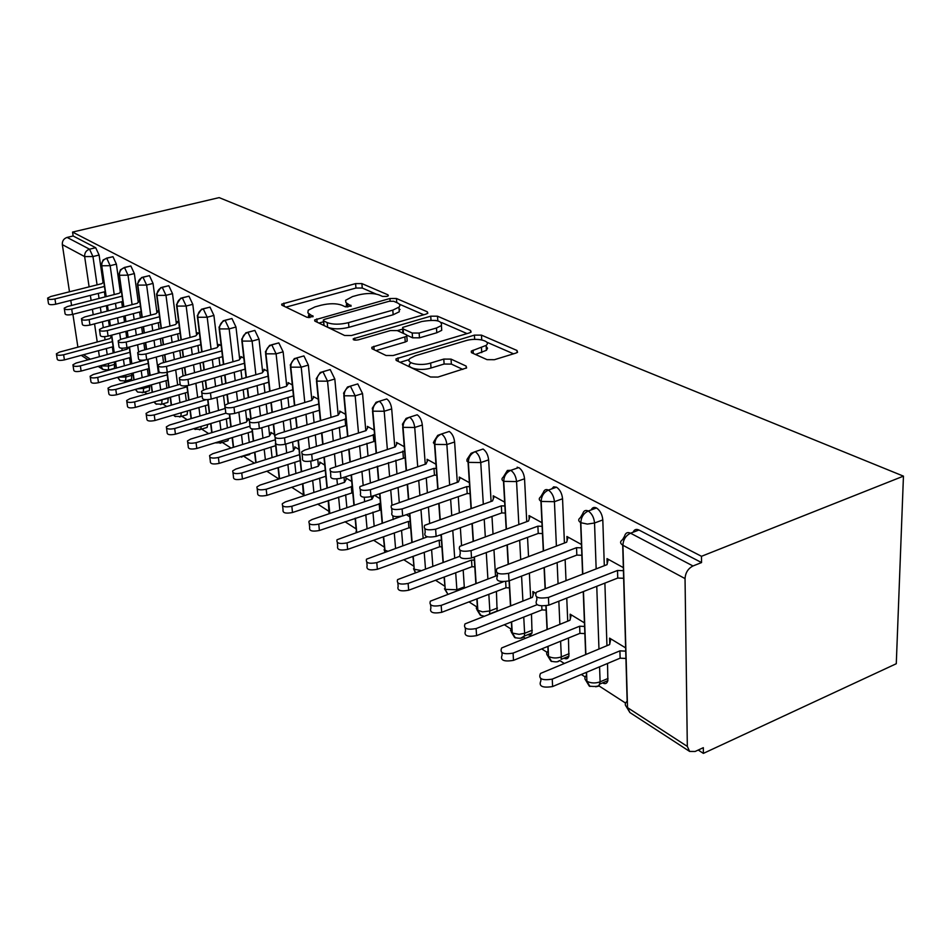 <?xml version="1.0" encoding="UTF-8"?>
<svg xmlns="http://www.w3.org/2000/svg" width="951" height="951" viewBox="0 0 951 951"><rect width="100%" height="100%" fill="white"/><g stroke="black" fill="none" stroke-linecap="round" stroke-linejoin="round"><path stroke-width="1.43" d="M387.009 296.391L388.353 295.749L388.02 294.858L361.879 283.588L355.591 283.612L281.698 304.13L282.09 305.271L307.042 317.325L313.129 316.6L307.862 312.891L308.219 310.216L315.019 306.888L321.117 305.212C329.426 303.262 336.333 303.262 341.825 305.2L345.201 306.745L351.169 306.056L345.962 302.656L345.582 300.314L352.5 296.581L358.468 294.941C366.61 293.039 373.47 293.027 379.045 294.905L382.48 296.403L387.009 296.391M487.055 359.656L494.401 359.704L515.882 353.094L517.558 352.286L516.987 350.467L481.468 335.144L474.406 335.121L396.008 358.872L396.448 360.536L430.53 377L437.959 377.071L466.608 367.918L466.121 366.076L451.036 359.121L443.784 359.074L430.66 363.044C419.962 366.551 404.413 362.961 410.071 358.372L415.278 355.781L465.681 340.72C476.118 337.32 491.94 340.862 486.139 345.391L471.304 351.085L471.827 352.821L487.055 359.656M72.549 232.08L219.146 197.618L903.45 476.142L701.493 556.299L72.549 232.08L73.132 235.991L67.105 237.417L89.549 249.198L95.694 247.724L73.132 235.991M425.989 314.127L427.843 313.236L427.332 311.809L396.448 298.495L389.934 298.507L314.674 319.928L315.09 321.212L344.619 335.489L351.43 335.513L425.989 314.127M437.496 316.196L470.579 330.461L471.114 332.065L469.342 332.921L393.12 355.531L386.011 355.484L372.245 348.839L371.817 347.293L406.826 336.262L406.35 334.74L397.28 330.591L390.433 330.568L358.361 339.828C354.711 340.434 353.011 340.089 353.249 338.782L430.72 316.184L437.496 316.196L437.817 320.844M592.128 508.416L592.164 509.57M553.637 486.853L553.696 488.196M517.225 467.107L517.285 468.094M687.323 746.416L685.041 578.588L622.917 545.268L627.529 707.627L687.323 746.416L689.641 751.445L695.157 751.468L703.324 747.676L703.383 753.382L896.282 663.727L903.45 476.142M89.109 286.857L84.651 256.604L62.326 244.633L69.482 291.791M70.79 300.373L71.563 305.461M72.906 314.317L77.899 347.163M62.326 244.633C62.124 240.995 63.717 238.582 67.105 237.417M703.383 753.382L698.224 750.042M625.544 703.062L599.094 685.968M585.162 676.957L581.311 674.473M564.169 663.394L560.401 660.957M547.003 652.303L541.725 648.891M525.202 638.204L523.799 637.301M510.901 628.968L504.351 624.736M476.701 606.857L469.009 601.888M444.236 585.864L435.534 580.253M413.388 565.928L403.795 559.735M384.038 546.956L373.648 540.251M355.412 518.14L356.684 531.942L356.09 528.875L344.975 521.719M329.308 511.579L317.682 504.078M303.738 495.055L291.672 487.257M278.881 478.995L266.839 471.209M254.416 463.173L243.86 456.361M231.022 448.064L222.32 442.429M208.661 433.608L201.648 429.067M187.252 419.771L181.796 416.241M166.734 406.505L162.728 403.913M147.06 393.785L144.374 392.05M128.171 381.577L126.721 380.638M701.493 556.299L701.553 562.564L692.994 565.976C688.108 568.496 685.457 572.704 685.041 578.588M701.553 562.564L638.929 530.016L630.549 533.202L692.994 565.976M633.116 532.227C634.258 529.505 636.195 528.768 638.929 530.016M95.694 247.724L99.106 255.046L103.065 282.542M104.396 291.838L105.133 296.89M106.393 305.675L107.178 311.12M108.485 320.19L109.329 326.062M110.685 335.441L110.97 337.439M112.337 346.937L113.205 352.964M114.489 361.903L114.429 368.334L113.49 368.608M591.201 509.926C592.295 507.489 594.054 506.835 596.515 507.977C600.176 510.532 602.268 514.515 602.803 519.924L604.313 565.702M604.884 583.118L606.952 645.681M607.534 663.465L607.855 680.643C607.035 683.591 605.264 684.34 602.542 682.913M625.627 647.881L609.579 638.133L609.769 643.875M607.178 563.991L607.011 558.617L623.345 567.628M551.675 488.921L553.648 486.841L556.525 487.197C559.996 489.634 562.005 493.486 562.552 498.764L564.43 543.033M565.132 559.557L566.011 580.526M566.76 598.096L567.735 621.158M568.448 638.026L568.9 656.166C568.092 658.77 566.463 659.435 564.038 658.175M584.449 622.869L570.148 614.18L570.338 618.697M567.081 540.703L566.903 536.483L581.453 544.507M514.336 469.105L518.782 467.571C522.063 469.901 523.977 473.634 524.548 478.781L526.747 521.647M527.543 537.363L528.53 556.478M529.374 573.144L530.658 598.013M531.478 614.049L532.037 632.986L530.337 635.161L527.615 634.757M535.461 593.115L532.857 591.534L533.047 595.219M529.196 519.02L529.018 515.573L541.951 522.705M478.995 450.394L483.072 449.027C486.187 451.25 488.041 454.863 488.624 459.88L491.096 501.45M491.976 516.429L493.022 533.903M493.961 549.737L495.53 576.116M496.434 591.403L497.1 611.041M493.367 498.704L493.2 495.804L504.648 502.128M445.52 432.681L449.264 431.457C452.224 433.573 453.996 437.091 454.602 441.989L457.3 482.347M458.263 496.648L459.345 512.648M460.355 527.746L461.532 545.351M463.185 569.994L464.35 587.873M459.416 479.554L459.25 477.069L469.378 482.656M413.744 415.884L417.204 414.791C420.009 416.823 421.721 420.235 422.327 425.026L425.252 464.231M426.262 477.925L427.356 492.606M428.425 507.014L429.626 523.121M431.599 549.69L432.824 566.154M441.098 535.782L439.897 535.056M427.213 461.461L427.058 459.297L435.962 464.219M383.562 399.943L386.748 398.968C389.423 400.906 391.063 404.223 391.693 408.906L394.784 447.041M395.854 460.177L396.947 473.669M398.065 487.459L399.265 502.235M401.56 530.432L402.796 545.624M409.798 516.773L406.362 514.681M396.626 444.331L396.472 442.417L404.27 446.72M350.384 386.13L357.778 383.907L362.557 393.583L365.802 430.708M366.908 443.321L368.001 455.755M369.154 468.962L370.355 482.549M371.568 496.422L371.817 499.263M372.947 512.125L374.171 526.176M373.434 495.792L373.493 496.446M380.043 498.693L374.611 495.388M367.526 428.069L367.383 426.369L374.171 430.114M322.876 371.686L330.199 369.582L334.811 378.997L338.199 415.159M339.341 427.284L340.41 438.756M341.599 451.452L342.776 463.957M344.024 477.247L344.5 482.335M345.653 494.71L346.877 507.715M351.727 481.491L345.914 477.961L346.069 479.601M339.816 412.603L339.673 411.07L345.546 414.315M296.664 357.933L303.916 355.924L308.362 365.089L311.857 400.181M313.034 412.033L314.092 422.624M315.304 434.821L316.457 446.364M317.729 459.119L318.419 466.026M319.619 478.115L320.82 490.181M324.743 465.098L319.762 462.067L319.905 463.565M313.39 397.875L313.259 396.496L318.3 399.277M271.653 344.797L278.821 342.883L283.136 351.822L286.715 385.892M287.927 397.482L288.961 407.29M290.198 419.034L291.315 429.686M292.599 441.953L293.49 450.453M294.739 462.281L295.916 473.491M299.006 449.466L294.774 446.899L294.917 448.254M288.177 383.847L288.046 382.587L292.314 384.941M247.771 332.268L254.856 330.425L259.029 339.15L262.678 372.281M263.926 383.61L264.925 392.68M266.173 404.009L267.267 413.863M268.562 425.668L269.656 435.594M270.94 447.16L272.081 457.586M274.423 434.536L270.88 432.384L271.023 433.62M264.081 370.438L263.95 369.285L267.528 371.259M224.935 320.285L231.937 318.514L235.979 327.025L239.7 359.288M240.972 370.343L241.934 378.76M243.194 389.696L244.241 398.814M245.56 410.19L246.844 421.412M248.152 432.705L249.269 442.405M250.077 453.698L248.009 455.053M249.804 419.581L248.021 418.488L248.152 419.641M241.031 357.635L240.912 356.566L243.836 358.182M203.086 308.813L209.993 307.114L213.916 315.423L217.684 346.877M218.98 357.659L219.919 365.469M221.179 376.037L222.189 384.489M223.509 395.473L224.721 405.566M224.864 406.778L224.995 407.848M226.314 418.88L227.396 427.914M228.525 438.732L227.978 440.693L226.409 441.169M218.968 345.368L218.849 344.393L221.191 345.689M182.14 297.818L188.964 296.189L192.78 304.308L196.595 335.002M197.903 345.522L198.807 352.773M200.079 362.997L201.053 370.842M202.373 381.446L203.431 390.017M205.38 405.625L206.426 414.065M207.675 424.479L207.128 427.415L205.678 427.855M197.82 333.635L197.701 332.719L199.508 333.718M162.074 287.285L168.803 285.704L172.5 293.645L176.363 323.625M177.682 333.884L178.55 340.624M179.822 350.527L180.761 357.814M182.081 368.073L183.091 375.942M185.279 392.918L186.289 400.799M187.585 410.88L187.097 414.672L185.778 415.064M177.54 322.377L177.421 321.533L178.729 322.246M142.805 277.181L149.45 275.647L153.04 283.41L156.939 312.724M158.27 322.734L159.09 328.998M160.374 338.592L161.266 345.356M162.585 355.294L163.56 362.604M165.961 380.733L166.936 388.091M168.232 397.851L167.863 402.416L166.651 402.772M158.068 311.583L157.961 310.787L158.805 311.25M124.308 267.469L130.858 265.983L134.353 273.579L138.275 302.263M139.607 312.023L140.403 317.848M141.675 327.156L142.531 333.444M143.851 343.085L144.778 349.873M147.393 369.024L148.332 375.895M149.628 385.381L149.366 390.623L148.249 390.944M106.524 258.137L112.979 256.699L116.391 264.14L120.325 292.207M121.669 301.729L122.429 307.149M123.701 316.196L124.522 322.044M125.829 331.388L126.721 337.7M128.076 347.377L128.171 348.03M129.538 357.766L130.442 364.197M131.725 373.398L131.571 379.283L130.537 379.568M117.793 377.297L120.111 380.65L125.52 380.971L125.936 376.965L131.999 375.276M112.979 256.699L106.75 258.232C103.243 259.468 101.579 261.989 101.757 265.781L106.191 296.617M107.451 305.402L108.236 310.846M109.543 319.916L110.387 325.789M111.731 335.156L114.251 352.678M115.535 361.618L116.462 368.073M135.541 389.387L137.669 392.085L143.232 392.383L143.66 388.365L149.806 386.617M130.858 265.983L124.533 267.564C120.979 268.836 119.279 271.404 119.446 275.267L123.856 306.781M125.128 315.827L125.948 321.664M127.256 331.007L128.135 337.32M129.491 346.984L131.844 363.805M133.14 373.006L134.103 379.913M154.074 401.952L156.511 404.27M149.45 275.647L143.03 277.276C139.417 278.584 137.693 281.199 137.847 285.134L142.234 317.361M143.506 326.668L144.362 332.957M145.681 342.586L146.597 349.374M147.964 359.347L150.139 375.395M151.435 384.858L152.445 392.24M173.498 415.028L175.495 416.621M168.803 285.704L162.288 287.38C158.627 288.724 156.867 291.41 157.01 295.404L161.373 328.38M162.633 337.974L163.524 344.738M164.844 354.675L165.807 361.974M167.174 372.281L169.171 387.449M170.467 397.209L171.513 405.114M194.515 429.091L195.252 429.495M188.964 296.189L182.354 297.913C178.633 299.303 176.838 302.038 176.969 306.115L181.296 339.876M182.556 349.766L183.484 357.053M184.803 367.3L185.814 375.17M187.157 385.737L188.987 400.002M190.271 410.083L191.365 418.547M220.073 443.225L221.5 442.679L215.841 442.893M209.993 307.114L203.276 308.897C199.496 310.323 197.665 313.117 197.784 317.277L202.064 351.87M203.324 362.081L204.287 369.915M205.606 380.519L206.652 389.007M207.972 399.682L209.624 413.103M210.92 423.504L212.037 432.586M231.937 318.514L225.114 320.368C221.274 321.83 219.408 324.695 219.515 328.927L223.735 364.388M224.983 374.944L225.993 383.396M227.301 394.356L228.383 403.521M229.643 414.101L231.152 426.773M232.436 437.531L233.589 447.267M254.856 330.425L247.938 332.339C244.038 333.86 242.125 336.773 242.208 341.1L246.368 377.476M247.605 388.4L248.651 397.506M249.947 408.871L251.088 418.844M252.241 428.96L253.62 441.062M254.892 452.189L256.081 462.65M278.821 342.883L271.796 344.868C267.837 346.437 265.888 349.421 265.947 353.831L270.025 391.17M271.249 402.487L272.331 412.33M273.615 424.122L274.863 435.558M275.065 437.448L275.564 441.977M275.766 443.891L277.086 456.005M278.346 467.523L279.57 478.769M303.916 355.924L296.771 357.98C292.742 359.597 290.756 362.652 290.804 367.157L294.774 405.53M295.987 417.251L297.092 427.891M298.364 440.147L301.622 471.637M302.87 483.595L304.118 495.709M330.199 369.582L322.948 371.722C318.858 373.398 316.826 376.525 316.849 381.125L320.713 420.58M321.902 432.753L323.031 444.272M324.279 457.015L327.31 488.029M328.535 500.44L329.807 513.504M357.778 383.907L350.408 386.142C346.247 387.865 344.167 391.075 344.167 395.782L347.9 436.39M349.065 449.05L350.218 461.532M351.43 474.799L354.236 505.231M383.622 536.744L385.143 551.913M386.748 398.968L379.259 401.286C375.027 403.069 372.899 406.362 372.863 411.177L376.441 453.009M377.571 466.192L378.736 479.756M379.925 493.593L382.468 523.288M413.221 556.323L414.244 569.28L415.409 572.538M417.204 414.791L409.596 417.204C405.292 419.058 403.105 422.446 403.046 427.356L406.457 470.507M407.539 484.261L408.704 499.002M409.845 513.481L412.116 542.296M444.343 576.984L445.234 589.382L447.707 593.935M449.264 431.457L441.537 433.977C437.163 435.903 434.928 439.374 434.833 444.402L438.031 488.945M439.065 503.329L440.218 519.389M441.3 534.557L443.297 562.314M477.105 598.797L477.854 610.542L480.992 615.523M483.072 449.027L475.215 451.654C470.769 453.663 468.474 457.229 468.344 462.376L471.304 508.428M472.267 523.478L473.396 541.024M474.418 556.941L476.118 583.438M511.626 621.871L512.244 632.843L515.359 637.895M518.782 467.571L510.794 470.329C506.265 472.409 503.911 476.094 503.745 481.361L506.419 529.029M507.299 544.828L508.381 564.026M509.32 580.764L510.723 605.751M548.061 646.311L548.537 656.392L551.628 661.516M556.525 487.197L548.418 490.074C543.806 492.249 541.392 496.042 541.178 501.439L543.52 550.855M544.317 567.462L545.315 588.538M546.136 605.882L547.253 629.372M586.553 672.274L586.898 681.273L589.965 686.467M596.515 507.977L588.265 510.996C583.581 513.267 581.097 517.166 580.835 522.705L582.797 574.024M583.462 591.534L585.875 654.407M346.461 304.237L346.176 307.007M308.671 314.781L308.445 317.646M376.037 294.025L362.26 288.034L355.971 288.046L285.942 307.137M323.495 321.771L318.894 323.055M423.766 314.769L399.301 304.142M393.69 301.265L389.114 301.277L324.802 319.251L323.328 319.976L323.613 320.879L327.192 322.591C332.826 324.671 339.935 324.695 348.518 322.639L392.799 310.133L398.945 307.149C400.502 305.497 399.979 304.07 397.399 302.882L393.69 301.265M323.399 320.76L324.053 325.527L323.613 320.879M399.028 308.172L399.301 311.762L393.167 314.757L348.934 327.31C340.363 329.379 333.254 329.355 327.631 327.251L324.053 325.527M441.633 322.544L467.06 333.599M375.942 350.622L405.257 342.015L407.194 341.064L407.087 339.733M397.352 330.615L402.772 329.058M436.461 328L441.395 325.599C442.37 320.582 435.82 319.215 421.769 321.521L402.642 327.429L403.117 328.903L412.211 333.028L419.129 333.052L436.461 328L436.794 332.755L441.728 330.342L441.49 326.894M402.737 328.689L402.784 333.1M436.794 332.755L419.486 337.843L412.568 337.807L407.064 335.287M437.817 320.879L435.071 320.392M486.199 346.342L487.53 348.232L486.425 350.301L475.524 354.485M410.44 363.306C404.793 367.918 420.33 371.544 431.017 368.013L430.66 363.044M462.828 369.416L451.368 364.09L444.117 364.031L431.017 368.013M409.168 359.585L400.098 362.295M481.396 339.852L478.234 339.459M513.552 353.82L486.71 342.146M111.683 336.725L109.757 338.627L59.544 352.072L56.382 353.796C56.549 355.353 58.962 355.674 63.622 354.782L64.418 359.894C59.758 360.798 57.345 360.465 57.179 358.896L56.501 354.568M63.622 354.782L112.396 341.659M64.418 359.894L113.121 346.723M103.802 281.876L101.828 283.66L50.855 296.474L47.633 298.091C47.776 299.529 50.213 299.815 54.944 298.947L55.764 304.201C51.033 305.069 48.596 304.772 48.453 303.333L47.74 298.804M105.204 291.636L55.764 304.201M104.455 286.441L54.944 298.947M129.074 347.103L127.03 349.195L76.092 363.056L72.93 364.804C73.061 366.444 75.533 366.801 80.336 365.873L81.12 371.068C76.33 372.007 73.857 371.639 73.726 369.987L73.061 365.648M80.336 365.873L129.966 352.31M81.12 371.068L130.679 357.445M145.087 360.049L93.305 374.48L90.131 376.239C90.226 377.975 92.758 378.367 97.703 377.404L98.488 382.694C93.543 383.657 91.023 383.265 90.916 381.517L90.262 377.155M97.703 377.404L148.225 363.365M98.488 382.694L148.938 368.596M160.172 372.566L111.196 386.356L108.022 388.139C108.093 389.969 110.673 390.397 115.784 389.399L116.557 394.784C111.457 395.782 108.878 395.354 108.818 393.5L108.176 389.137M115.784 389.399L167.221 374.86M116.557 394.784L167.923 380.174M179.87 384.382L129.835 398.731L126.661 400.514C126.685 402.463 129.336 402.927 134.602 401.893L135.375 407.373C130.109 408.407 127.47 407.931 127.446 405.982L126.828 401.619M134.602 401.893L187.002 386.807M135.375 407.373L187.692 392.228M121.407 291.208L119.16 293.3L67.45 306.519L64.228 308.148C64.335 309.669 66.832 309.978 71.705 309.087L72.514 314.424C67.652 315.316 65.155 315.007 65.037 313.473L64.347 308.932M122.834 301.431L72.514 314.424M122.097 296.153L71.705 309.087M139.702 300.873L137.182 303.321L84.71 316.956L81.477 318.609C81.56 320.214 84.116 320.558 89.132 319.631L89.941 325.064C84.924 325.991 82.368 325.646 82.297 324.029L81.608 319.465M141.164 311.607L89.941 325.064M140.439 306.246L89.132 319.631M158.532 311.108L155.928 313.747L102.672 327.822L99.439 329.486C99.486 331.186 102.102 331.566 107.285 330.603L108.081 336.131C102.898 337.094 100.295 336.713 100.247 335.002L99.582 330.425M160.255 322.199L108.081 336.131M159.53 316.742L107.285 330.603M178.027 321.866L175.448 324.6L121.383 339.138L118.162 340.827C118.15 342.622 120.836 343.038 126.186 342.039L126.982 347.674C121.633 348.66 118.958 348.256 118.958 346.437L118.304 341.849M180.131 333.219L126.982 347.674M179.418 327.655L126.186 342.039M202.206 396.151L149.248 411.617L146.085 413.412C146.062 415.48 148.772 415.979 154.228 414.921L154.989 420.497C149.533 421.555 146.834 421.055 146.858 418.975L146.252 414.624M154.228 414.921L206.022 399.717M154.989 420.497L208.293 404.769M198.331 333.064L195.775 335.905L140.891 350.943L137.681 352.631C137.622 354.545 140.368 354.996 145.907 353.962L146.692 359.704C141.152 360.726 138.418 360.274 138.466 358.349L137.836 353.76M200.863 344.702L146.692 359.704M200.162 339.043L145.907 353.962M225.173 407.622L224.305 408.74L169.492 425.049L166.354 426.856C166.259 429.056 169.04 429.602 174.687 428.497L175.436 434.179C169.801 435.285 167.019 434.726 167.114 432.515L166.532 428.2M174.687 428.497L225.874 413.198M175.436 434.179L229.773 417.834M219.491 344.749L216.983 347.697L161.254 363.246L158.056 364.946C157.937 366.991 160.743 367.478 166.484 366.408L167.257 372.257C161.527 373.327 158.722 372.828 158.829 370.771L158.223 366.194M222.498 356.673L167.257 372.257M221.809 350.907L166.484 366.408M248.686 418.892L246.285 422.185L190.628 439.077L187.513 440.884C187.347 443.225 190.2 443.82 196.061 442.679L196.798 448.468C190.949 449.609 188.096 449.003 188.25 446.649L187.704 442.358M196.061 442.679L250.03 426.214M196.798 448.468L252.205 431.469M241.59 356.946L239.117 360.013L182.521 376.109L179.335 377.809C179.145 379.984 182.033 380.519 187.977 379.413L188.738 385.369C182.794 386.475 179.917 385.94 180.108 383.74L179.513 379.176M245.096 369.154L188.738 385.369M244.419 363.282L187.977 379.413M271.582 432.8L269.228 436.224L212.703 453.734L209.624 455.529C209.375 458.025 212.299 458.679 218.385 457.502L219.11 463.399C213.036 464.575 210.112 463.922 210.349 461.401L209.826 457.169M218.385 457.502L275.005 439.873M219.11 463.399L275.647 445.686M264.663 369.677L262.226 372.875L204.75 389.553L201.588 391.253C201.327 393.571 204.275 394.154 210.456 393.013L211.205 399.087C205.036 400.228 202.088 399.634 202.349 397.304L201.778 392.763M399.147 309.717L400.098 309.455M268.717 382.195L211.205 399.087M268.063 376.204L210.456 393.013M295.511 447.339L293.193 450.905L235.8 469.069L232.745 470.852C232.413 473.515 235.42 474.228 241.744 473.004L242.446 479.007C236.133 480.243 233.138 479.518 233.471 476.831L232.971 472.647M241.744 473.004L299.553 454.673M242.446 479.007L300.159 460.605M288.783 382.991L286.406 386.32L228.014 403.628L224.9 405.304C224.531 407.789 227.562 408.431 233.994 407.254L234.719 413.435C228.299 414.624 225.28 413.97 225.637 411.474L225.102 406.98M293.455 395.889L234.719 413.435M292.813 389.779L233.994 407.254M320.523 462.543L318.276 466.252L259.98 485.117L256.972 486.876C256.532 489.717 259.611 490.514 266.197 489.242L266.886 495.364C260.312 496.636 257.234 495.84 257.673 492.975L257.21 488.873M266.197 489.242L325.254 470.21M266.886 495.364L325.836 476.261M314.032 396.924L311.714 400.395L252.384 418.369L249.317 420.033C248.841 422.684 251.956 423.397 258.66 422.161L259.373 428.485C252.681 429.721 249.566 428.996 250.042 426.321L249.531 421.887M319.37 410.261L259.373 428.485M318.763 404.02L258.66 422.161M346.723 478.448L344.535 482.323L285.312 501.926L282.376 503.661C281.817 506.705 284.967 507.572 291.838 506.265L292.504 512.506C285.645 513.825 282.495 512.946 283.053 509.879L282.613 505.873M291.838 506.265L352.191 486.484M292.504 512.506L352.762 492.654M351.87 492.63L351.299 486.46M340.482 411.521L338.247 415.147L277.942 433.834L274.946 435.463C274.34 438.304 277.537 439.089 284.527 437.817L285.217 444.26C278.239 445.543 275.041 444.747 275.635 441.882L275.16 437.531M346.556 425.323L285.217 444.26M345.974 418.963L284.527 437.817M345.07 418.939L345.653 425.299M373.909 495.626L372.067 499.18L311.904 519.579L309.027 521.255C308.326 524.524 311.571 525.487 318.751 524.12L319.393 530.492C312.225 531.859 308.992 530.896 309.681 527.603L309.289 523.728M318.751 524.12L380.459 503.555M319.393 530.492L381.006 509.843M379.699 509.807L379.164 503.519M368.227 426.833L366.064 430.625L304.784 450.061L301.859 451.654C301.11 454.709 304.391 455.577 311.702 454.257L312.368 460.843C305.069 462.162 301.8 461.283 302.537 458.216L302.097 453.948M375.11 441.133L312.368 460.843M374.563 434.631L311.702 454.257M373.232 434.607L373.791 441.098M401.191 516.381L337.046 539.74C336.178 543.247 339.507 544.293 347.032 542.89L347.638 549.393C340.137 550.807 336.809 549.749 337.676 546.219L337.32 542.486M347.032 542.89L408.419 521.421L410.178 521.469M347.638 549.393L408.918 527.841L410.677 527.888M408.918 527.841L408.419 521.421M397.363 442.916L395.295 446.875L330.163 468.677C329.26 471.946 332.636 472.909 340.28 471.541L340.922 478.27C333.278 479.637 329.914 478.674 330.817 475.369L330.413 471.232M405.138 457.74L340.922 478.27M404.615 451.107L340.28 471.541M402.832 451.071L403.355 457.704M427.415 536.84L366.527 559.164C365.481 562.933 368.893 564.086 376.774 562.635L377.357 569.28C369.487 570.731 366.076 569.566 367.122 565.774L366.801 562.219M376.774 562.635L439.16 540.239L441.43 540.311M377.357 569.28L439.635 546.789L441.894 546.861M439.635 546.789L439.16 540.239M427.998 459.82L426.024 463.969L359.989 486.567C358.884 490.098 362.343 491.156 370.379 489.741L370.985 496.612C362.961 498.027 359.502 496.969 360.595 493.414L360.239 489.42M436.747 475.215L434.452 475.155L370.985 496.612M436.259 468.439L433.965 468.379L370.379 489.741M433.965 468.379L434.452 475.155M459.309 556.454L397.589 579.611C396.329 583.652 399.836 584.936 408.122 583.438L408.668 590.226C400.395 591.724 396.888 590.44 398.16 586.363L397.875 583.011M408.122 583.438L471.518 560.044L474.347 560.139M408.668 590.226L471.958 566.737L474.787 566.832M471.958 566.737L471.518 560.044M460.248 477.616L458.394 481.967L391.432 505.433C390.112 509.225 393.666 510.39 402.107 508.94L402.677 515.965C394.249 517.427 390.695 516.25 392.014 512.434L391.693 508.607M470.079 493.617L467.203 493.545L402.677 515.965M469.628 486.686L466.751 486.615L402.107 508.94M466.751 486.615L467.203 493.545M497.325 574.404L496.921 575.593L430.375 601.163C428.853 605.514 432.455 606.928 441.181 605.395L441.692 612.325C432.978 613.859 429.388 612.444 430.898 608.058L430.66 604.943M441.181 605.395L503.269 581.81M441.692 612.325L506.003 587.754L509.463 587.884M506.003 587.754L505.659 581.679M494.247 496.386L492.511 500.951L424.645 525.321C423.064 529.41 426.726 530.706 435.617 529.196L436.14 536.4C427.272 537.897 423.611 536.59 425.18 532.489L424.907 528.863M505.266 513.041L501.748 512.946L436.14 536.4M504.862 505.956L501.343 505.861L435.617 529.196M501.343 505.861L501.748 512.946M533.951 592.188L532.429 597.323L465.003 623.904C463.208 628.587 466.917 630.144 476.118 628.575L476.582 635.66C467.393 637.241 463.696 635.672 465.491 630.965L465.289 628.112M476.118 628.575L537.042 604.729M476.582 635.66L541.951 609.924L546.1 610.102M541.951 609.924L541.761 606.06M530.123 516.191L528.554 520.993L459.773 546.35C457.918 550.748 461.675 552.174 471.054 550.641L471.541 557.999C462.174 559.545 458.418 558.094 460.26 553.672L460.034 550.284M542.462 533.559L538.23 533.428L471.541 557.999M542.118 526.307L537.874 526.176L471.054 550.641M537.874 526.176L538.23 533.428M571.289 614.881L569.934 620.278L501.664 647.952C499.56 652.992 503.364 654.716 513.088 653.111L513.492 660.363C503.792 661.967 499.988 660.232 502.092 655.168L501.938 652.636M513.088 653.111L579.646 626.222L584.592 626.436M513.492 660.363L579.92 633.366L584.865 633.58M579.92 633.366L579.646 626.222M568.068 537.125L566.665 542.189L496.993 568.591C494.817 573.334 498.681 574.915 508.595 573.346L509.023 580.883C499.132 582.452 495.257 580.859 497.432 576.092L497.242 572.977M581.857 555.265L576.829 555.099L509.023 580.883M581.572 547.847L576.532 547.681L508.595 573.346M576.532 547.681L576.829 555.099M610.792 638.87L609.627 644.576L540.525 673.427C538.064 678.848 541.975 680.738 552.258 679.121L552.614 686.539C542.343 688.167 538.432 686.253 540.893 680.809L540.786 678.622M552.258 679.121L619.909 650.864L625.722 651.138M552.614 686.539L620.123 658.175L625.924 658.449M620.123 658.175L619.909 650.864M608.248 559.295L607.035 564.644L536.483 592.188C533.951 597.287 537.933 599.035 548.43 597.442L548.798 605.157C538.314 606.762 534.343 605.002 536.863 599.867L536.733 597.05M623.642 578.279L617.734 578.065L548.798 605.157M623.428 570.683L617.508 570.469L548.43 597.442M617.508 570.469L617.734 578.065M388.103 295.939L388.02 294.858M312.938 316.766L312.843 315.72M350.955 306.234L350.86 305.176M83.51 354.735L90.357 359.181M99.403 356.72L98.512 350.669M97.228 341.98L94.553 323.851M93.222 314.745L92.413 309.289M91.118 300.468L90.369 295.404M99.106 255.046L92.948 256.544L84.651 256.604C84.473 252.883 86.101 250.41 89.549 249.198L92.948 256.544L97.073 284.848M98.191 366.385L102.958 369.487L100.758 365.921L108.866 365.992L114.845 364.352M630.549 533.202C625.782 535.568 623.238 539.586 622.917 545.268C619.969 543.461 619.85 541.583 622.548 539.657L624.51 536.293C625.473 532.869 627.482 531.835 630.549 533.202M622.703 545.149L627.149 701.232C624.557 703.383 624.676 705.523 627.529 707.627L629.871 712.537L689.641 751.445M98.31 293.384L99.047 298.436M100.319 307.244L101.115 312.689M102.435 321.783L103.29 327.655M104.61 336.678L105.074 339.876M106.334 348.565L107.213 354.592M108.509 363.544L108.473 369.987L107.594 370.272M116.391 264.14L110.15 265.674L106.75 258.232L103.148 259.956L101.341 264.128L101.757 265.781L110.15 265.686L114.239 294.56M115.487 303.321L116.26 308.754M117.544 317.812L118.376 323.673M119.695 333.028L120.599 339.376M121.859 348.221L122.18 350.515M123.452 359.442L124.355 365.885M125.663 375.098L125.936 376.965L118.245 377.167M134.353 273.579L128.016 275.172L132.094 304.641M133.342 313.664L134.15 319.5M135.434 328.832L136.302 335.132M137.633 344.773L138.608 351.846M139.738 360.001L139.952 361.57M141.224 370.747L142.174 377.63M143.482 387.128L143.66 388.365L137.229 388.9M153.04 283.41L146.62 285.05L150.662 315.138M151.91 324.434L152.742 330.71M154.038 340.315L154.942 347.091M156.285 357.041L158.437 373.054M159.697 382.516L160.695 389.874M162.003 399.658L168.315 398.41M172.5 293.645L165.985 295.333L169.979 326.074M171.228 335.644L172.107 342.396M173.391 352.31L174.342 359.597M175.685 369.88L177.659 385.012M178.919 394.76L179.953 402.642M192.78 304.308L186.158 306.056L190.105 337.462M191.353 347.329L192.268 354.592M193.552 364.839L194.551 372.685M195.882 383.312L197.665 397.47M198.937 407.527L199.995 415.979M213.916 315.423L207.199 317.23L211.098 349.35M212.335 359.537L213.286 367.359M214.569 377.939L215.592 386.403M216.935 397.399L218.516 410.463M219.776 420.841L220.882 429.9M235.979 327.025L229.155 328.891L232.995 361.749M234.219 372.281L235.206 380.709M236.49 391.657L237.548 400.799M238.879 412.199L240.258 424.015M241.518 434.738L242.648 444.462M259.029 339.15L252.098 341.088L255.867 374.718M257.079 385.619L258.101 394.713M259.373 406.053L260.467 415.92M261.798 427.736L262.963 438.173M264.2 449.264L265.365 459.702M283.136 351.822L276.099 353.831L279.772 388.281M280.973 399.575L282.031 409.394M283.279 421.15L284.42 431.825M285.728 444.105L286.679 452.961M287.903 464.468L289.092 475.69M308.362 365.089L301.217 367.181L304.795 402.487M305.984 414.196L307.054 424.812M308.29 437.032L309.467 448.587M310.739 461.259L311.476 468.451M312.677 480.374L313.901 492.463M334.811 378.997L327.548 381.173L331.007 417.382M332.172 429.531L333.266 441.026M334.479 453.734L335.679 466.263M336.892 479.007L337.439 484.677M338.615 497.064L339.864 510.093M362.557 393.583L355.175 395.842L358.503 433.026M359.633 445.65L360.738 458.109M361.927 471.351L363.139 484.951M364.245 497.325L364.637 501.7M365.79 514.574L367.05 528.649M391.693 408.906L384.192 411.26L387.366 449.454M388.46 462.602L389.577 476.13M390.73 489.943L391.978 505.005M392.882 515.953L393.179 519.567M394.296 532.988L395.557 548.204M422.327 425.026L414.719 427.463L417.715 466.751M418.749 480.469L419.878 495.174M420.972 509.605L423.159 538.361M424.229 552.353L425.489 568.841M454.602 441.989L446.863 444.545L449.645 484.962M450.631 499.299L451.737 515.323M452.783 530.444L454.697 558.142M455.707 572.764L456.872 589.739L464.326 586.933M488.624 459.88L480.754 462.555L483.31 504.196M484.225 519.198L485.307 536.697M486.27 552.567L487.899 578.993M488.838 594.316L489.848 610.946L497.421 608.022M524.548 478.781L516.559 481.563L518.842 524.524M519.674 540.263L520.696 559.414M521.576 576.104L522.907 601.02M523.751 617.092L524.619 633.295L532.298 630.228M562.552 498.764L554.433 501.688L556.394 546.04M557.131 562.588L558.059 583.605M558.843 601.21L559.866 624.308M560.615 641.212L561.316 656.891L569.114 653.682M602.803 519.924L594.541 523.002L596.158 568.853M596.764 586.303L598.964 648.986M599.582 666.806L600.105 681.831L608.034 678.467M119.006 274.114L119.446 275.267L128.016 275.172L124.533 267.564L120.456 269.775L119.006 274.114M124.581 381.292L131.571 379.283M137.396 283.885L137.847 285.134L146.62 285.062L143.03 277.276L141.64 277.478L137.396 283.885M142.21 392.727L149.366 390.623M156.535 294.061L157.01 295.404L165.985 295.345L162.288 287.38L160.79 287.618L156.535 294.061M160.541 404.603L161.646 404.223L162.086 400.205L157.842 400.87M176.482 304.653L176.969 306.115L186.158 306.056L182.354 297.913L180.726 298.198L176.482 304.653M179.596 416.966L180.797 416.538L181.261 412.734M197.273 315.696L197.784 317.277L207.199 317.23L203.276 308.897L201.517 309.23L197.273 315.696M199.425 429.828L200.732 429.341L201.267 426.405M229.155 328.891L225.114 320.368L223.212 320.749L218.992 327.215L219.515 328.927L229.155 328.903M227.978 440.693L221.5 442.679L222.023 440.729M252.11 341.088L247.938 332.339L245.869 332.791L241.673 339.234L242.208 341.1L252.098 341.088M241.613 457.181L243.492 455.755M265.4 351.799L265.947 353.831L276.099 353.843L271.796 344.868L269.549 345.391L265.4 351.799M302.561 483.69L303.476 495.911M290.245 364.946L290.804 367.157L301.217 367.181L296.771 357.98L294.334 358.598L290.245 364.946M328.226 500.547L329.07 513.754M316.279 378.7L316.849 381.125L327.548 381.173L322.948 371.722L320.285 372.447L316.279 378.7M343.596 393.132L344.167 395.782L355.175 395.842L350.408 386.142L347.507 386.998L343.596 393.132M383.312 536.851L384.763 550.154L387.449 551.093M372.305 408.264L372.863 411.177L384.192 411.26C383.574 406.564 381.922 403.236 379.259 401.286L376.073 402.285L372.305 408.264M412.936 556.43L414.244 569.28L420.948 570.505M402.487 424.17L403.046 427.356L414.719 427.475C414.101 422.672 412.389 419.248 409.596 417.204L406.113 418.392L402.487 424.17M444.069 577.091L445.234 589.382L456.872 589.739L456.908 590.678M434.286 440.907L433.359 442.75L434.833 444.402L446.863 444.545C446.257 439.635 444.486 436.105 441.537 433.977L437.722 435.38L434.286 440.907M476.843 598.892L477.307 606.132L476.273 608.093L477.152 609.995L482.537 611.885L489.848 610.946M480.766 462.555C480.172 457.526 478.317 453.889 475.215 451.654L471.042 453.306L467.036 459.381L466.929 461.116L468.344 462.376L480.754 462.555M511.376 621.966L511.721 628.005L510.532 630.501L512.898 633.2L519.068 634.341L524.619 633.295L524.358 636.064L532.037 632.986M503.245 477.14C501.415 478.662 501.581 480.077 503.745 481.361L516.559 481.575C515.989 476.415 514.063 472.671 510.794 470.329L507.394 470.448L503.245 477.14M497.111 611.006L489.503 614.001L489.86 610.946M547.835 646.407L548.049 651.078C546.064 652.933 546.219 654.704 548.537 656.392C552.4 658.306 556.656 658.472 561.316 656.891L561.102 659.388L568.9 656.166M540.715 496.791C538.635 498.443 538.789 499.988 541.178 501.439L554.433 501.688C553.874 496.398 551.865 492.535 548.418 490.074C546.005 488.969 544.329 489.729 543.39 492.345L540.715 496.791M520.744 638.192L524.358 636.064C522.824 636.338 523.882 639.631 514.693 637.539M586.351 672.357L586.47 675.448C584.199 677.457 584.342 679.394 586.898 681.273C590.963 683.305 595.362 683.484 600.105 681.831M580.419 517.594C578.042 519.389 578.184 521.089 580.835 522.705L587.409 524.084L594.541 523.002C594.018 517.57 591.926 513.576 588.265 510.996C585.543 509.772 583.712 510.651 582.749 513.647L580.419 517.594M557.179 661.813L559.723 660.553C559.366 660.065 559.628 663.156 550.962 661.159M595.683 686.777L598.987 686.087L600.117 681.831M347.793 307.054L347.484 303.642M309.883 317.634L309.539 314.139M284.218 306.305L283.885 303.06M355.971 288.046L355.591 283.612M362.26 288.034L361.879 283.588M317.135 322.211L316.814 318.882M390.136 301.063L389.934 298.507M396.769 302.608L396.448 298.495M427.463 313.521L427.332 311.809M327.631 327.251L327.192 322.591M348.934 327.31L348.518 322.639M393.167 314.757L392.799 310.133M470.697 332.363L470.579 330.461M374.147 349.754L373.85 346.283M405.257 342.015L404.888 337.213M354.889 340.125L354.699 338.057M431.005 320.225L430.72 316.184M403.462 333.421L403.117 328.903M412.568 337.807L412.211 333.028M419.486 337.843L419.129 333.052M473.301 353.487L473.099 350.206M481.741 352.595L481.444 347.674M444.117 364.031L443.784 359.074M451.368 364.09L451.036 359.121M466.263 368.18L466.121 366.076M398.279 361.416L398.005 357.885M474.668 339.376L474.406 335.121M481.753 339.923L481.468 335.144M517.106 352.595L516.987 350.467M81.239 355.341L88.086 359.799M117.567 377.357L119.957 380.555M116.212 368.144L115.273 361.689M113.989 352.738L111.469 335.228M110.126 325.848L109.282 319.988M107.974 310.906L107.19 305.461M105.93 296.676L101.46 265.579M114.429 368.334L108.473 369.987L102.958 369.487M135.351 389.435L137.526 391.99M133.841 379.984L132.878 373.077M131.583 363.876L129.229 347.056M127.874 337.391L126.994 331.079M125.675 321.735L124.854 315.887M123.594 306.852L119.137 275.053M153.955 401.988L155.774 403.878M152.172 392.323L151.161 384.941M149.878 375.467L147.69 359.419M146.323 349.445L145.396 342.657M144.088 333.028L143.232 326.74M141.961 317.432L137.526 284.92M173.427 415.052L174.758 416.229M171.228 405.197L170.181 397.292M168.898 387.532L166.889 372.352M165.522 362.058L164.559 354.747M163.251 344.821L162.348 338.057M161.088 328.464L156.677 295.19M155.916 403.961L161.646 404.223L167.863 402.416M191.068 418.63L189.986 410.166M188.702 400.098L186.871 385.785M185.516 375.253L184.506 367.383M183.198 357.124L182.259 349.849M180.999 339.959L176.636 305.901M174.901 416.312L180.797 416.538L187.097 414.672M211.74 432.669L210.623 423.599M209.339 413.198L207.663 399.693M206.355 389.09L205.309 380.602M203.989 369.998L203.027 362.165M201.755 351.953L197.439 317.052M194.646 429.174L200.732 429.341L207.128 427.415M233.292 447.362L232.127 437.626M230.855 426.868L229.334 414.089M228.085 403.604L226.992 394.451M225.684 383.479L224.686 375.027M223.426 364.471L219.17 328.713M255.783 462.745L254.583 452.284M253.311 441.157L251.908 428.889M250.779 418.987L249.637 408.966M248.342 397.601L247.296 388.483M246.047 377.571L241.863 340.886M238.63 457.276L249.733 454.519M279.261 478.876L278.037 467.619M276.777 456.1L275.41 443.511M274.589 435.998L273.306 424.217M272.01 412.425L270.94 402.582M269.704 391.265L265.602 353.617M301.312 471.744L298.055 440.242M296.783 427.998L295.678 417.346M294.465 405.625L290.447 366.943M327.001 488.125L323.958 457.11M322.71 444.379L321.581 432.86M320.392 420.675L316.493 380.911M356.054 531.419L356.268 532.394M356.09 528.875L355.115 518.236M353.927 505.326L351.121 474.906M349.909 461.639L348.755 449.145M347.59 436.485L343.822 395.568M384.097 549.607L384.882 552.008M382.159 523.395L379.615 493.7M378.439 479.851L377.274 466.287M376.144 453.104L372.53 410.975M413.53 568.686L415.314 572.573M411.831 542.403L409.548 513.576M408.407 499.109L407.242 484.356M406.16 470.602L402.725 427.165M444.462 588.752L447.636 593.888M443.011 562.421L441.026 534.652M439.933 519.496L438.78 503.424M437.745 489.052L434.524 444.224M477.022 609.864L480.255 615.119M475.857 583.534L474.157 557.036M473.134 541.119L472.005 523.573M471.03 508.523L468.058 462.21M511.341 632.118L514.634 637.503M510.473 605.846L509.07 580.859M508.131 564.121L507.049 544.911M506.17 529.125L503.471 481.206M483.94 616.153L480.314 615.166M547.55 655.596L550.914 661.123M547.027 629.455L545.91 605.918M545.089 588.633L544.079 567.557M543.294 550.95L540.929 501.296M585.828 680.405L589.275 686.099M585.661 654.49L583.248 591.617M582.583 574.107L580.609 522.575M626.34 706.664L629.871 712.537M589.311 686.123C602.435 687.656 598.084 683.519 599.938 684.019L607.855 680.643M281.805 305.105L281.698 304.13M314.781 321.046L314.674 319.928M399.301 311.762L398.945 307.149M371.924 348.648L371.817 347.293M407.194 341.064L406.826 336.262M353.332 339.673L353.249 338.782M441.728 330.342L441.395 325.599M471.399 352.595L471.304 351.085M486.425 350.301L486.139 345.391M396.127 360.346L396.008 358.872"/></g></svg>
